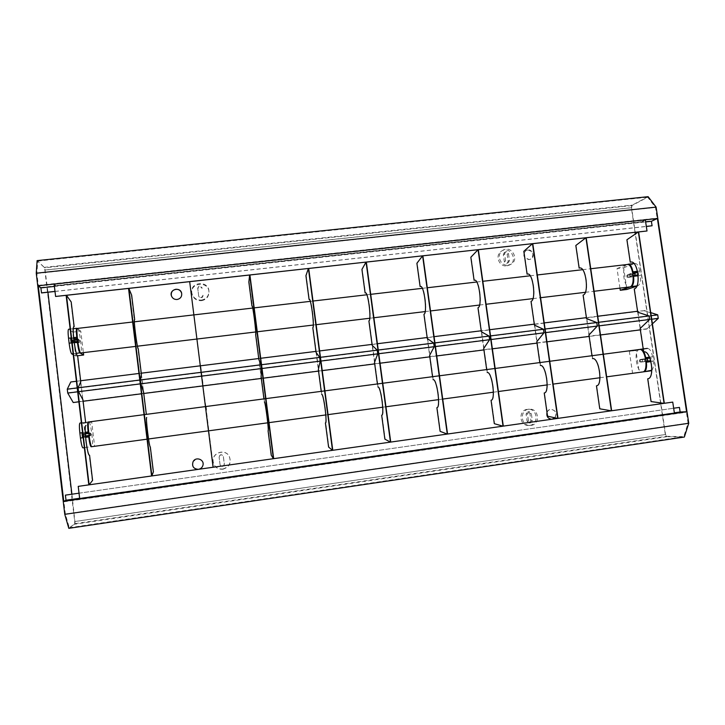 <?xml version="1.0" encoding="UTF-8"?>
<svg xmlns="http://www.w3.org/2000/svg" width="725" height="725" viewBox="0 0 725 725"><rect width="100%" height="100%" fill="white"/><g stroke="black" fill="none" stroke-linecap="round" stroke-linejoin="round"><path stroke-width="0.54" stroke-dasharray="3.62 2.72" d="M202.955 295.202L202.964 295.32C201.795 298.075 200.363 298.192 198.677 295.691L197.726 288.197C198.849 285.387 200.272 285.242 202.003 287.762L202.058 288.405C200.327 285.904 198.913 286.049 197.798 288.84L198.741 296.298C200.417 298.791 201.84 298.673 203 295.936L202.991 295.818M201.45 300.694C206.172 299.751 208.673 296.933 208.954 292.238C209.054 280.792 189.841 282.197 191.898 293.516C193.14 298.401 196.321 300.793 201.45 300.694M201.405 300.105C206.136 299.162 208.655 296.326 208.945 291.604C209.045 280.113 189.733 281.517 191.808 292.891C193.049 297.803 196.248 300.204 201.405 300.105M219.122 457.23C219.911 454.502 221.306 454.131 223.291 456.125L224.378 464.199C223.4 467.072 221.977 467.335 220.11 464.979L219.122 457.23L220.074 464.807C221.932 467.154 223.345 466.891 224.324 464.036L223.237 455.998C221.261 454.013 219.874 454.376 219.086 457.094M222.783 469.048C229.453 466.891 231.574 462.577 229.136 456.116C225.176 448.639 212.443 452.418 213.078 460.928C213.875 466.492 217.11 469.202 222.783 469.048M222.829 469.247C229.535 467.072 231.665 462.74 229.209 456.252C225.239 448.739 212.452 452.536 213.078 461.082C213.884 466.673 217.137 469.392 222.829 469.247M504.6 253.886L505.497 251.938C506.965 251.394 507.953 251.892 508.452 253.46L509.457 260.511L508.515 262.495C507.056 262.994 506.086 262.477 505.606 260.946L504.6 253.886L503.313 254.647L504.319 261.68C504.799 263.202 505.76 263.719 507.21 263.22L508.162 261.245L507.156 254.221C506.657 252.663 505.678 252.164 504.21 252.708L503.313 254.647M506.866 265.858L509.575 264.997C518.602 260.483 510.001 245.512 501.573 251.077C494.55 254.892 498.945 267.172 506.866 265.858M508.162 265.142L510.889 264.281C519.952 259.74 511.315 244.706 502.851 250.306C495.8 254.131 500.214 266.456 508.162 265.142M527.456 413.993L529.268 411.691L531.325 413.449L532.349 420.618L530.473 422.929L528.48 421.171L527.456 413.993L526.06 414.057L527.084 421.198L529.06 422.956L530.936 420.654L529.921 413.513L527.873 411.755L526.06 414.057M529.649 425.394C539.228 424.433 537.515 408.293 527.954 409.263C518.185 409.417 518.882 425.938 528.652 425.466L529.649 425.394M531.062 425.385C540.678 424.424 538.956 408.202 529.35 409.181C519.544 409.335 520.251 425.938 530.057 425.457L531.062 425.385M648.123 196.674L632.173 205.13L631.584 207.758L665.541 434.483L666.855 436.704L684.355 437.048M68.802 528.326L74.675 524.202L74.711 521.529L44.859 270.126L44.18 267.371L37.102 260.619M202.955 465.26L202.955 465.26C203.281 461.1 201.333 458.97 197.127 458.862L193.122 461.598M171.408 295.845L171.417 295.873C172.432 298.437 174.335 299.661 177.145 299.552C180.525 298.772 182.038 296.697 181.676 293.326L181.658 293.263M527.664 249.962L525.96 250.515C522.326 255.064 523.359 258.109 529.06 259.632L530.655 259.142C534.416 254.62 533.419 251.557 527.664 249.962M554.761 417.781C557.09 413.277 555.839 410.468 551.009 409.344L550.628 409.38C544.874 409.924 545.753 419.648 551.517 419.249L551.589 419.249M198.895 469.256L197.97 469.392M524.048 252.907L526.096 250.442C531.289 247.243 536.283 256.423 530.791 259.07L529.196 259.559L524.701 257.466M552.595 419.123L551.779 419.24M547.003 412.552C547.765 410.613 549.151 409.534 551.154 409.335C556.012 410.477 557.253 413.295 554.879 417.808M88.74 433.024L90.072 432.852L90.435 435.816L84.318 436.631L83.964 433.668L85.305 433.487M82.414 436.767L84.318 436.631M85.505 436.35L83.04 436.677M90.435 435.816L89.093 435.897M82.686 433.722L83.964 433.668M88.731 432.907L90.072 432.852M82.677 433.668L85.296 433.323M94.603 446.219L86.647 447.298L83.756 423.183L91.713 422.14L94.603 446.219L91.83 446.663M91.713 422.14L88.749 422.004M83.756 423.183L79.977 423.056M86.647 447.298L82.94 447.878M79.224 342.499L73.134 343.224L72.781 340.288L78.871 339.563L79.224 342.499L77.774 341.575M71.068 341.973L73.134 343.224M74.086 341.611L71.693 341.892M71.394 339.418L72.781 340.288M77.412 338.593L78.871 339.563M71.34 338.919L73.733 338.638M77.367 355.785L75.708 355.984L72.844 332.095L80.774 331.162L83.366 352.703M80.774 331.162L77.303 328.615M68.603 329.241L76.922 328.343M72.844 332.095L68.757 329.286M75.708 355.984L73.225 354.679M645.993 361.34L640.465 362.183L645.531 361.512L645.132 358.821L640.066 359.5L645.594 358.621M650.987 357.896L649.827 358.077L650.987 357.896L651.394 360.615L650.715 360.706M651.394 360.615L645.531 361.512M645.612 358.748L645.132 358.821M640.465 362.183L640.066 359.5M649.446 357.171L652.554 356.754L653.234 361.295L650.95 361.594M652.554 356.754C651.512 351.389 649.781 348.607 647.371 348.399L635.943 350.474L639.205 372.36L650.642 370.874M651.829 370.239C653.288 368.472 653.76 365.491 653.234 361.295M639.205 372.36L632.581 373.257L629.327 351.353L635.943 350.474M629.327 351.353L639.613 349.468M632.581 373.257L642.767 371.934M633.179 275.527L627.841 277.448L632.898 276.85L632.499 274.195L627.442 274.793L632.789 272.827M637.683 272.183L638.154 272.129L638.562 274.82L638.091 274.875M638.562 274.82L632.898 276.85M633.306 273.896L632.499 274.195M627.841 277.448L627.442 274.793M637.502 271.286L639.722 271.032L640.393 275.518L638.172 275.781M639.722 271.032C638.798 266.12 637.239 263.583 635.037 263.411L627.832 264.308M636.813 286.157L637.928 285.786C640.148 284.481 640.972 281.055 640.393 275.518M619.947 288.151L617.029 268.549L623.636 267.779L626.862 289.474M623.636 267.779L634.592 263.519M617.029 268.549L627.333 264.498M635.046 232.344L631.357 207.703L631.819 205.61L647.688 197.209L655.5 207.441L657.113 218.125L651.141 220.944L651.884 225.865M679.234 407.423L679.996 412.443L686.421 412.235L688.07 423.146L683.766 436.649L666.384 436.323L665.323 434.547L660.72 403.798M660.584 402.882L635.299 234.012M79.632 498.265L674.35 412.806M79.034 493.19L673.661 408.238L79.025 493.172M71.911 494.187L75.119 523.64L69.292 527.718L65.35 513.998L63.909 501.818L66.138 500.703L679.996 412.443M66.138 500.703L65.477 495.112M63.909 501.818L686.421 412.235M65.35 513.998L688.07 423.146M69.292 527.718L683.766 436.649M41.533 292.936L40.89 287.462L38.298 285.351L36.893 273.452L37.718 261.091L44.742 267.797L47.922 292.238M37.718 261.091L647.688 197.209M36.893 273.452L655.5 207.441M38.298 285.351L657.113 218.125M40.89 287.462L651.141 220.944M55 291.459L646.328 226.472M54.991 291.387L646.319 226.399M54.402 286.42L645.649 221.922M72.391 340.116L72.645 342.091L72.391 340.116M78.527 339.391L78.78 341.366L78.527 339.391L77.512 339.508M73.479 340.795L73.723 342.753L73.479 340.795M79.569 340.079L79.813 342.037L79.569 340.079L73.47 340.795M634.801 273.724L635.245 275.219M629.943 276.116L629.717 274.322L629.943 276.116M632.037 276.597L631.81 274.811L632.037 276.597L626.953 277.204L626.763 275.409L626.953 277.204M627.216 264.507C621.017 264.697 623.482 288.197 629.563 287M77.521 328.416C79.333 327.627 82.732 353.283 80.783 353.012M83.647 434.139L83.892 436.124L83.647 434.139L85.332 433.913M89.809 433.314L90.045 435.299L89.809 433.314L88.785 433.45M84.653 434.085L84.888 436.06L84.653 434.085L90.761 433.269L90.997 435.245L90.761 433.269M647.488 358.902L647.751 360.697M642.658 361.385L642.395 359.582L642.658 361.385L645.957 360.941M644.661 361.177L644.398 359.392L644.661 361.177L639.595 361.857L639.341 360.062L639.595 361.857M639.423 349.486C633.188 349.794 636.559 373.23 642.667 371.952M88.885 421.923C90.716 421.125 93.851 446.89 91.894 446.663M588.945 335.032L597.536 326.069L597.01 322.498L586.534 318.574M536.808 341.702L544.203 332.811L543.678 329.204L534.425 325.09M483.711 348.489L489.855 339.69L489.339 336.047L481.346 331.715M429.617 355.404L434.474 346.695L433.967 343.016L427.279 338.475M374.508 362.455L378.015 353.827L377.517 350.112L372.197 345.354M318.347 369.632L320.468 361.113L319.97 357.362L316.064 352.368M261.118 376.955L261.779 368.536L261.281 364.748L258.861 359.509M200.834 366.759L203.063 384.377M141.384 374.191L140.079 380L140.55 383.869L143.577 391.98M80.765 381.767L77.783 387.839L78.246 391.745L82.922 399.738M652.409 323.848L646.836 329.041L640.356 329.875M600.499 334.977L589.153 336.436M546.949 341.837L537.017 343.115M492.375 348.834L483.91 349.921M436.749 355.957L429.816 356.845M380.045 363.225L374.707 363.905M322.235 370.629L318.547 371.1M263.275 378.187L261.308 378.441M143.767 393.494L141.475 393.793M83.103 401.269L78.862 401.813M640.148 328.488L649.881 319.444L649.355 315.91L637.71 312.185M588.908 334.751L597.201 325.842L596.757 322.806L586.579 318.855L597.019 322.77L597.463 325.806L588.908 334.751L586.579 318.855M640.103 328.208L649.555 319.218L649.102 316.209L637.755 312.466L649.364 316.182L649.817 319.19L640.103 328.208L637.755 312.466M646.836 329.041L658.182 318.13L657.738 315.121L644.063 310.726L70.769 381.975M646.763 328.797L73.198 402.257L67.715 392.787L67.316 389.452L70.814 382.265M82.578 399.475L78.218 391.455L77.829 388.129L80.801 382.066L78.137 388.093L78.536 391.418L82.877 399.439L80.493 382.111M143.242 391.718L140.523 383.579L140.115 380.29L141.42 374.49L140.423 380.253L140.831 383.543L143.541 391.681L141.121 374.526M202.728 384.114L200.58 367.095M261.072 376.656L261.435 368.291L261.018 365.074L258.897 359.808L261.317 365.028L261.734 368.255L261.072 376.656L258.897 359.808M318.311 369.342L320.133 360.869L319.707 357.679L316.109 352.658L319.997 357.642L320.423 360.833L318.311 369.342L316.109 352.658M374.472 362.165L377.689 353.592L377.254 350.438L372.233 345.644L377.544 350.402L377.97 353.555L374.472 362.165L372.233 345.644M429.581 355.123L434.139 346.459L433.704 343.333L427.324 338.765L433.985 343.297L434.42 346.423L429.581 355.123L427.324 338.765M483.675 348.208L489.52 339.454L489.085 336.355L481.391 332.005L489.357 336.318L489.801 339.418L483.675 348.208L481.391 332.005M536.772 341.421L543.868 332.585L543.424 329.513L534.461 325.371L543.696 329.485L544.14 332.548L536.772 341.421L534.461 325.371M644.063 310.726L637.574 311.261M597.744 316.236L586.398 317.65M544.221 322.915L534.289 324.147M489.674 329.721L481.21 330.772M434.076 336.654L427.152 337.515M377.408 343.722L372.07 344.393M319.625 350.936L315.937 351.389M260.701 358.286L258.734 358.531M141.266 373.185L138.973 373.466M80.638 380.752L76.406 381.278M644.054 310.454L650.724 312.602M586.833 318.828L589.162 334.723M579.846 267.978L579.991 267.951C586.217 266.51 589.57 293.634 583.353 295.057L586.797 318.547M586.199 237.755L576.085 245.458L579.402 268.114M589.207 335.004L592.76 358.576C599.276 356.954 603.436 385.6 596.702 385.782L600.019 408.773L611.275 410.803M534.724 325.335L537.035 341.384M527.737 274.014L527.882 273.996C533.292 272.636 536.69 300.014 531.28 301.346L534.688 325.054M532.784 243.672L524.075 251.276L527.365 274.141M537.071 341.665L540.587 365.463C546.251 363.95 550.384 392.877 544.493 392.932L547.783 416.141L557.625 418.407M481.654 331.968L483.938 348.172M474.657 280.167L474.802 280.149C479.37 278.88 482.814 306.512 478.237 307.744L481.618 331.688M478.355 249.699L471.114 257.203L474.368 280.285M483.983 348.453L487.445 372.487C492.23 371.082 496.317 400.282 491.323 400.218L494.586 423.654L502.951 426.164M427.596 338.729L429.853 355.087M420.591 286.438L420.736 286.411C424.424 285.233 427.913 313.137 424.216 314.269L427.551 338.439M422.883 255.834L417.165 263.238L420.382 286.547M429.898 355.377L433.305 379.637C437.175 378.341 441.226 407.84 437.148 407.631L440.383 431.303L447.216 434.058M372.514 345.608L374.752 362.128M365.509 292.837L365.654 292.8C368.436 291.722 371.961 319.888 369.17 320.912L372.478 345.317M366.343 262.097L362.201 269.383L365.391 292.918M374.789 362.418L378.151 386.923C381.069 385.745 385.075 415.543 381.948 415.198L385.156 439.087L390.394 442.114M316.39 352.622L318.592 369.306M309.385 299.38L309.521 299.298C311.36 298.328 314.94 326.767 313.091 327.682L316.354 352.332M308.705 268.477L306.204 275.654L309.348 299.416M318.638 369.596L321.936 394.346C323.867 393.294 327.836 423.391 325.706 422.902L328.878 447.035L332.458 450.325M259.188 359.772L261.362 376.619M249.926 274.993L249.137 282.034L252.318 305.932C253.179 305.062 256.795 333.781 255.934 334.587L259.151 359.473M261.399 376.918L264.652 401.913C265.549 400.988 269.473 431.393 268.368 430.75L271.513 455.128L273.37 458.698M200.879 367.058L203.027 384.078M205.855 406.535L202.764 384.413M200.544 366.796L189.669 281.617M141.42 374.49L143.541 391.681M146.332 414.365L143.278 392.026M141.085 374.227L137.958 348.825C136.744 348.263 133.028 318.973 134.252 319.616L131.361 295.211L128.515 288.432M80.801 382.066L82.877 399.439M85.623 422.303L82.614 399.783M80.457 381.803L77.376 356.138C75.065 355.703 71.295 326.114 73.624 326.64L73.796 326.676M638.009 312.43L640.356 328.18M631.031 262.042L631.176 262.024C638.172 260.493 641.489 287.372 634.493 288.885L637.964 312.149M638.625 231.909L627.152 239.748L630.505 262.187M640.402 328.452L643.999 351.806C651.331 350.084 655.527 378.459 647.969 378.758L651.304 401.532L663.937 403.345M92.582 480.376L88.803 484.862M213.404 467.199L206.244 409.625M151.915 475.917L153.102 471.839L150.03 446.962C148.942 447.914 145.118 416.884 146.396 417.537L146.704 417.491M79.732 499.036L81.1 498.302L79.732 498.709L78.264 486.357M55.644 296.498L54.203 284.408L55.734 285.532L54.121 284.055M592.66 358.585L591.981 355.721M540.497 365.482L539.817 362.591M487.372 372.496L486.683 369.578M433.251 379.646L432.562 376.701M378.106 386.933L377.417 383.96M321.909 394.355L321.22 391.355M264.634 401.922L263.945 398.886M92.274 480.421L89.248 455.291C87 456.415 83.23 425.049 85.668 425.557L86.012 425.512M73.85 326.712L70.887 301.981L66.473 295.302M672.619 402.112L674.286 413.232L670.127 413.64L674.458 413.504M645.322 219.793L641.344 221.995L645.25 220.128L646.89 231.039M641.344 221.995L55.771 285.831M54.203 284.408L645.25 220.128M641.308 221.723L55.734 285.532M670.127 413.64L81.1 498.302M670.081 413.359L81.064 497.993M674.286 413.232L79.732 498.709M643.891 351.824L643.202 348.952M198.677 295.691L198.741 296.298M202.003 287.762L202.058 288.405M197.735 288.242L197.798 288.885M508.452 253.46L507.156 254.221M505.606 260.946L504.319 261.68M509.457 260.511L508.162 261.245M531.325 413.449L529.921 413.513M528.48 421.171L527.084 421.198M532.349 420.618L530.936 420.654M631.584 207.758L44.859 270.126M74.711 521.529L665.541 434.483M85.251 432.308L82.559 432.671M88.142 421.977L81.381 422.865L88.169 421.977M83.157 437.683L85.595 437.356M86.946 447.334L84.354 447.688L86.946 447.334M73.624 337.642L71.222 337.923M71.811 342.889L74.222 342.608M76.37 353.311L73.107 353.709M636.922 285.904L637.928 285.786M75.119 523.64L666.384 436.323M665.323 434.547L75.146 521.502M45.285 269.999L631.357 207.703M631.819 205.61L44.742 267.797M44.18 267.371L632.173 205.13M666.855 436.704L74.675 524.202M545.617 332.63L544.203 332.811M491.061 339.536L489.855 339.69M435.453 346.568L434.474 346.695M378.767 353.737L378.015 353.827M320.967 361.05L320.468 361.113M78.246 391.745L77.666 391.817M651.712 319.218L649.881 319.444M599.158 325.86L597.536 326.069M77.783 387.839L77.203 387.911M651.186 315.674L649.355 315.91M320.468 357.298L319.97 357.362M378.26 350.021L377.517 350.112M434.946 342.889L433.967 343.016M490.544 335.892L489.339 336.047M545.1 329.023L543.678 329.204M649.555 319.218L597.463 325.806M658.182 318.13L649.817 319.19M78.218 391.455L67.715 392.787M140.523 383.579L78.536 391.418M201.586 375.858L140.831 383.543M261.435 368.291L201.885 375.822M320.133 360.869L261.734 368.255M377.689 353.592L320.423 360.833M434.139 346.459L377.97 353.555M489.52 339.454L434.42 346.423M543.868 332.585L489.801 339.418M597.201 325.842L544.14 332.548M657.738 315.121L649.364 316.182M77.829 388.129L67.316 389.452M140.115 380.29L78.137 388.093M201.169 372.605L140.423 380.253M261.018 365.074L201.477 372.568M319.707 357.679L261.317 365.028M377.254 350.438L319.997 357.642M433.704 343.333L377.544 350.402M489.085 336.355L433.985 343.297M543.424 329.513L489.357 336.318M649.102 316.209L597.019 322.77M596.757 322.806L543.696 329.485M598.632 322.29L597.01 322.498M202.964 295.32L203 295.936M197.726 288.197L197.798 288.84M191.808 292.891L191.898 293.516M208.945 291.604L208.954 292.238M505.497 251.938L504.21 252.708M508.515 262.495L507.21 263.22M502.851 250.306L501.573 251.077M510.889 264.281L509.575 264.997M529.268 411.691L527.873 411.755M530.473 422.929L529.06 422.956M529.35 409.181L527.954 409.263M530.057 425.457L528.652 425.466M70.162 329.059L73.297 328.697M633.985 263.528L635.037 263.411M73.877 339.934L72.382 340.116M78.78 341.366L77.765 341.484M77.666 341.493L72.645 342.091M79.813 342.037L73.723 342.753M629.907 276.125L634.991 275.527M629.717 274.322L632.979 273.941M626.763 275.409L631.81 274.811M135.648 346.414L137.469 346.188M255.698 331.968L257.275 331.778M313.272 325.045L316.145 324.7M369.75 318.248L373.882 317.749M425.167 311.587L430.514 310.943M479.56 305.044L486.067 304.255M532.947 298.618L540.578 297.703M585.356 292.311L594.074 291.269M132.648 322.009L134.361 321.809M252.699 308.053L254.176 307.88M310.309 301.355L313.019 301.038M366.841 294.785L370.711 294.332M422.303 288.333L427.306 287.752M476.742 282.007L482.823 281.3M530.174 275.79L537.298 274.965M582.628 269.691L590.757 268.748M90.045 435.299L89.03 435.435M85.468 435.915L83.892 436.124M90.997 435.245L84.888 436.06M642.395 359.582L645.694 359.138M639.341 360.062L644.398 359.392M147.057 439.178L148.516 438.978M267.761 422.811L269.029 422.639M325.797 414.936L328.062 414.627M382.728 407.214L385.954 406.779M438.58 399.638L442.721 399.076M493.39 392.198L498.41 391.518M547.176 384.903L553.048 384.114M599.965 377.743L606.662 376.837"/><path stroke-width="1.09" d="M197.97 469.392C193.303 468.694 191.69 466.093 193.122 461.598C191.708 466.275 193.439 468.858 198.315 469.338M198.568 469.302C200.834 468.821 202.293 467.471 202.955 465.269C202.347 467.353 200.997 468.685 198.895 469.256M181.667 293.29C180.77 290.526 178.83 289.184 175.858 289.266C172.305 290.118 170.828 292.311 171.408 295.845M552.151 419.186L554.761 417.781M193.122 461.598C195.823 456.261 204.649 459.568 202.955 465.278M177.127 299.488C174.317 299.606 172.414 298.374 171.399 295.809C169.124 289.248 180.362 286.475 181.658 293.263C182.02 296.634 180.507 298.709 177.127 299.488M524.701 257.466L524.048 252.907M551.779 419.24L551.671 419.24C547.91 418.669 546.351 416.44 547.003 412.552M554.879 417.808L552.595 419.123M89.093 435.897L85.505 436.35M83.04 436.677L82.414 436.767L82.052 433.758L82.686 433.722M85.305 433.487L88.74 433.024M85.296 433.323L88.731 432.907M82.052 433.758L82.677 433.668M85.595 437.356L88.74 436.93L88.622 435.933M88.74 436.93C89.547 442.993 90.344 446.274 91.142 446.772L91.83 446.663M88.749 422.004L88.142 421.977C87.498 422.639 87.498 425.956 88.142 431.928L85.251 432.308M88.26 432.925L88.142 431.928M82.559 432.671L79.859 433.024C79.224 427.052 79.252 423.726 79.949 423.056L81.381 422.865L79.949 423.056M82.94 447.878L84.354 447.688L82.94 447.878C82.097 447.388 81.273 444.108 80.457 438.045L83.157 437.683M79.859 433.024L80.457 438.045M77.774 341.575L74.086 341.611M71.693 341.892L71.068 341.973L70.715 338.992L71.394 339.418M73.733 338.638L77.412 338.593M70.715 338.992L71.34 338.919M74.222 342.608L77.376 342.227L77.258 341.239M77.376 342.227C78.182 348.299 79.016 351.852 79.877 352.894L76.37 353.311M83.366 352.703L83.647 355.023L79.877 352.894M77.303 328.615L76.787 328.289C76.188 328.833 76.188 331.823 76.787 337.27L73.624 337.642M76.904 338.258L76.787 337.27M71.222 337.923L68.531 338.24C67.942 332.784 67.969 329.784 68.603 329.241L70.162 329.059M73.225 354.679L71.703 353.873C70.787 352.839 69.935 349.287 69.12 343.206L71.811 342.889M68.531 338.24L69.12 343.206M83.647 355.023L77.367 355.785M650.715 360.706L645.993 361.34M645.594 358.621L649.817 358.05L645.612 358.748M650.95 361.594L646.401 362.21L646.265 361.304M645.857 358.576L645.721 357.67L649.446 357.171M639.613 349.468L640.592 349.287C642.966 349.504 644.679 352.296 645.721 357.67M646.401 362.21C646.972 367.738 646.129 370.937 643.873 371.798L651.829 370.239M650.651 370.874L642.767 371.934M638.091 274.875L633.179 275.527M637.71 272.292L633.306 273.896M632.789 272.827L637.683 272.183M638.172 275.781L633.577 276.325L633.442 275.428M633.034 272.727L632.907 271.83L637.502 271.286M627.333 264.498L628.267 264.199C630.433 264.371 631.982 266.918 632.907 271.83M633.577 276.325C634.158 281.871 633.351 285.297 631.158 286.602L620.256 290.272L626.862 289.474L636.813 286.157M620.256 290.272L619.947 288.151M646.328 226.472L652.083 225.774L651.403 221.297L657.385 218.488L686.575 411.764L680.141 411.981L679.452 407.414L673.661 408.22L679.452 407.414M660.72 403.798L660.584 402.882M635.299 234.012L635.046 232.344M65.404 495.139L79.034 493.19L65.404 495.139L66.002 500.223L79.632 498.265M674.35 412.806L680.141 411.981M66.002 500.223L63.773 501.338L686.575 411.764M47.922 292.238L71.911 494.187M63.773 501.338L38.271 285.786L40.863 287.897L41.533 292.936L55 291.459M41.452 292.873L54.991 291.387M646.319 226.399L652.083 225.774M40.863 287.897L54.402 286.42M645.649 221.922L651.403 221.297M657.385 218.488L38.271 285.786M656.098 207.114L648.123 196.674L37.102 260.619L36.25 273.216L656.098 207.114L688.75 423.273L684.355 437.048L68.802 528.326L64.77 514.333L688.75 423.273M36.25 273.216L64.77 514.333M635.245 275.219L634.801 273.724L632.979 273.941M594.074 291.269L629.989 286.901C635.762 285.605 632.988 263.248 627.216 264.507L590.757 268.748M135.648 346.414L80.638 352.975C78.762 352.549 75.636 327.981 77.521 328.416L132.648 322.009M645.957 360.941L647.76 360.697L647.488 358.902L645.694 359.138M606.662 376.837L642.676 371.952C648.911 371.708 645.486 348.072 639.423 349.486L603.336 354.235M147.057 439.178L91.885 446.663C90.072 447.579 86.909 421.506 88.885 421.923L144.039 414.664M579.846 267.978L579.737 267.987C585.954 266.537 589.307 293.67 583.09 295.093L586.534 318.574L596.748 322.525L597.273 326.096L588.945 335.032L591.981 355.721M527.737 274.014L527.619 274.023C533.02 272.663 536.418 300.05 531.017 301.373L534.425 325.09L543.415 329.241L543.931 332.847L536.808 341.702L539.817 362.591M474.657 280.167L474.531 280.176C479.098 278.907 482.542 306.548 477.974 307.781L481.346 331.715L489.067 336.074L489.583 339.717L483.711 348.489L486.683 369.578M420.591 286.438L420.464 286.447C424.152 285.269 427.632 313.173 423.944 314.306L427.279 338.475L433.686 343.043L434.193 346.722L429.617 355.404L432.562 376.701M365.509 292.837L365.373 292.827C368.155 291.749 371.68 319.924 368.898 320.948L372.197 345.354L377.227 350.148L377.734 353.863L374.508 362.455L377.417 383.96M309.385 299.38L309.24 299.334C311.07 298.356 314.65 326.803 312.81 327.718L316.064 352.368L319.68 357.398L320.178 361.15L318.347 369.632L321.22 391.355M252.128 306.05L252.028 305.968C252.88 305.098 256.505 333.817 255.644 334.624L258.861 359.509L260.991 364.784L261.48 368.572L261.118 376.955L263.945 398.886M205.855 406.535L206.244 409.625M146.332 414.365L143.577 391.98L140.858 383.833L140.387 379.954L141.384 374.191L138.257 348.788C137.052 348.227 133.337 318.937 134.56 319.58L134.469 319.689M85.623 422.303L82.922 399.738L78.563 391.708L78.092 387.793L80.765 381.767L77.684 356.102C75.373 355.658 71.612 326.078 73.932 326.603L73.796 326.676M76.406 381.278L70.769 381.975L67.271 389.162L67.742 393.077L73.225 402.538L78.862 401.813M640.356 329.875L600.499 334.977M589.153 336.436L546.949 341.837M537.017 343.115L492.375 348.834M483.91 349.921L436.749 355.957M429.816 356.845L380.045 363.225M374.707 363.905L322.235 370.629M318.547 371.1L263.275 378.187M261.308 378.441L203.254 385.872M202.837 385.927L143.767 393.494M141.475 393.793L83.103 401.269M650.724 312.602L657.729 314.849L658.255 318.384L652.409 323.848M631.031 262.042L630.922 262.051C637.918 260.52 641.235 287.408 634.239 288.913L637.71 312.185L649.092 315.937L649.627 319.48L640.148 328.488L643.202 348.952M637.574 311.261L597.744 316.236M586.398 317.65L544.221 322.915M534.289 324.147L489.674 329.721M481.21 330.772L434.076 336.654M427.152 337.515L377.408 343.722M372.07 344.393L319.625 350.936M315.937 351.389L260.701 358.286M258.734 358.531L200.716 365.772M200.299 365.817L141.266 373.185M138.973 373.466L80.638 380.752M611.655 410.749L664.055 403.336L611.655 410.767L586.19 237.718L638.362 231.937L586.199 237.755M557.996 418.361L611.393 410.803L557.996 418.37L532.775 243.627L585.927 237.746L532.784 243.672M503.304 426.11L557.724 418.407L503.304 426.119L478.346 249.654L532.503 243.663L478.355 249.699M447.561 434.012L503.032 426.164L447.561 434.021L422.874 255.798L478.074 249.69L422.883 255.834M390.73 442.069L447.28 434.067L390.739 442.078L366.343 262.06L422.603 255.825L366.343 262.097M332.784 450.279L390.449 442.123L332.784 450.288L308.696 268.44L366.053 262.087L308.705 268.477M273.688 458.662L332.494 450.334L273.688 458.671L249.917 274.947L308.406 268.468L249.926 274.993M189.678 281.663L128.851 288.396L131.66 295.175L134.678 319.662M128.851 288.396L151.897 475.935L153.401 471.794L150.32 446.926M146.704 417.491C145.417 416.839 149.25 447.878 150.329 446.926M128.515 288.432L66.473 295.302L71.195 301.944L74.158 326.676M66.473 295.302L89.121 484.835L92.582 480.376L89.574 455.246M85.976 425.521C83.538 425.004 87.308 456.369 89.556 455.246M88.803 484.862L78.218 486.375L79.732 499.036L674.458 413.504L672.746 402.103L664.317 403.299L638.625 231.909L647.008 230.985L645.322 219.793L54.121 284.055L55.598 296.462L66.12 295.338M55.598 296.462L66.12 295.292L88.803 484.871L78.218 486.375M251.947 306.068L248.847 282.07L249.627 274.974L273.388 458.708L213.404 467.217L273.388 458.708L271.222 455.164L268.078 430.795C269.183 431.429 265.259 401.025 264.362 401.949M128.823 288.351L189.669 281.617L213.096 467.253L151.897 475.935M213.096 467.244L151.915 475.917M66.428 295.256L128.515 288.387L151.579 475.981L89.121 484.835M151.579 475.963L89.166 484.817M249.608 275.02L189.977 281.626M249.627 274.974L189.977 281.581M611.275 410.803L599.756 408.809L596.448 385.818C603.173 385.637 599.013 356.99 592.497 358.603M579.148 268.141L575.822 245.485L585.827 237.8M585.927 237.746L611.393 410.803M557.625 418.407L547.52 416.177L544.23 392.968C550.112 392.914 545.979 363.986 540.324 365.5M527.102 274.177L523.812 251.303L532.413 243.709M532.503 243.663L557.724 418.407M502.951 426.164L494.314 423.69L491.052 400.254C496.045 400.327 491.949 371.118 487.173 372.523M474.096 280.321L470.842 257.23L478.002 249.735M478.074 249.69L503.032 426.164M447.216 434.058L440.111 431.339L436.876 407.677C440.954 407.876 436.894 378.377 433.033 379.673M420.11 286.574L416.893 263.266L422.539 255.88M422.603 255.825L447.28 434.067M390.394 442.114L384.875 439.132L381.676 415.235C384.794 415.579 380.779 385.782 377.87 386.96M365.11 292.954L361.929 269.419L366.007 262.133M366.053 262.087L390.449 442.123M332.458 450.325L328.597 447.071L325.398 422.938M325.416 422.938C327.546 423.427 323.577 393.331 321.655 394.382M309.067 299.452L305.923 275.681L308.379 268.513M308.406 268.468L332.494 450.334M672.746 402.103L664.317 403.29M638.625 231.955L647.008 230.985M638.362 231.937L664.055 403.336M663.937 403.345L651.05 401.568L647.715 378.794C655.201 378.513 651.159 350.411 643.845 351.824M630.252 262.214L626.908 239.776L638.245 231.991M73.107 353.709L71.703 353.873M647.28 348.408L640.673 349.278M631.158 286.602L636.922 285.904M597.273 326.096L545.617 332.63M543.931 332.847L491.061 339.536M489.583 339.717L435.453 346.568M434.193 346.722L378.767 353.737M377.734 353.863L320.967 361.05M320.178 361.15L262.024 368.499M261.48 368.572L201.922 376.103M201.595 376.148L140.858 383.833M140.26 383.906L78.563 391.708M77.666 391.817L67.742 393.077M658.255 318.384L651.712 319.218M649.627 319.48L599.158 325.86M77.203 387.911L67.271 389.162M657.729 314.849L651.186 315.674M139.78 380.036L78.092 387.793M201.115 372.315L140.387 379.954M260.991 364.784L201.432 372.278M319.68 357.398L261.535 364.711M377.227 350.148L320.468 357.298M433.686 343.043L378.26 350.021M489.067 336.074L434.946 342.889M543.415 329.241L490.544 335.892M596.748 322.525L545.1 329.023M649.092 315.937L598.632 322.29M73.297 328.697L76.787 328.289M640.592 349.287L647.371 348.399M628.267 264.199L633.985 263.528M77.512 339.508L73.877 339.934M137.469 346.188L196.919 339.037M197.309 338.992L255.698 331.968M257.275 331.778L313.272 325.045M316.145 324.7L369.75 318.248M373.882 317.749L425.167 311.587M430.514 310.943L479.56 305.044M486.067 304.255L532.947 298.618M540.578 297.703L585.356 292.311M134.361 321.809L193.865 314.886M194.255 314.849L252.699 308.053M254.176 307.88L310.309 301.355M313.019 301.038L366.841 294.785M370.711 294.332L422.303 288.333M427.306 287.752L476.742 282.007M482.823 281.3L530.174 275.79M537.298 274.965L582.628 269.691M88.785 433.45L85.332 433.913M89.03 435.435L85.468 435.915M148.516 438.978L208.501 430.84M208.873 430.795L267.761 422.811M269.029 422.639L325.797 414.936M328.062 414.627L382.728 407.214M385.954 406.779L438.58 399.638M442.721 399.076L493.39 392.198M498.41 391.518L547.176 384.903M553.048 384.114L599.965 377.743M144.357 414.627L205.438 406.589M205.746 406.544L265.622 398.668M265.921 398.623L324.619 390.902M324.918 390.866L382.474 383.289M382.764 383.253L439.214 375.822M439.495 375.786L494.876 368.499M495.148 368.463L549.487 361.313M549.758 361.277L603.073 354.262"/></g></svg>
